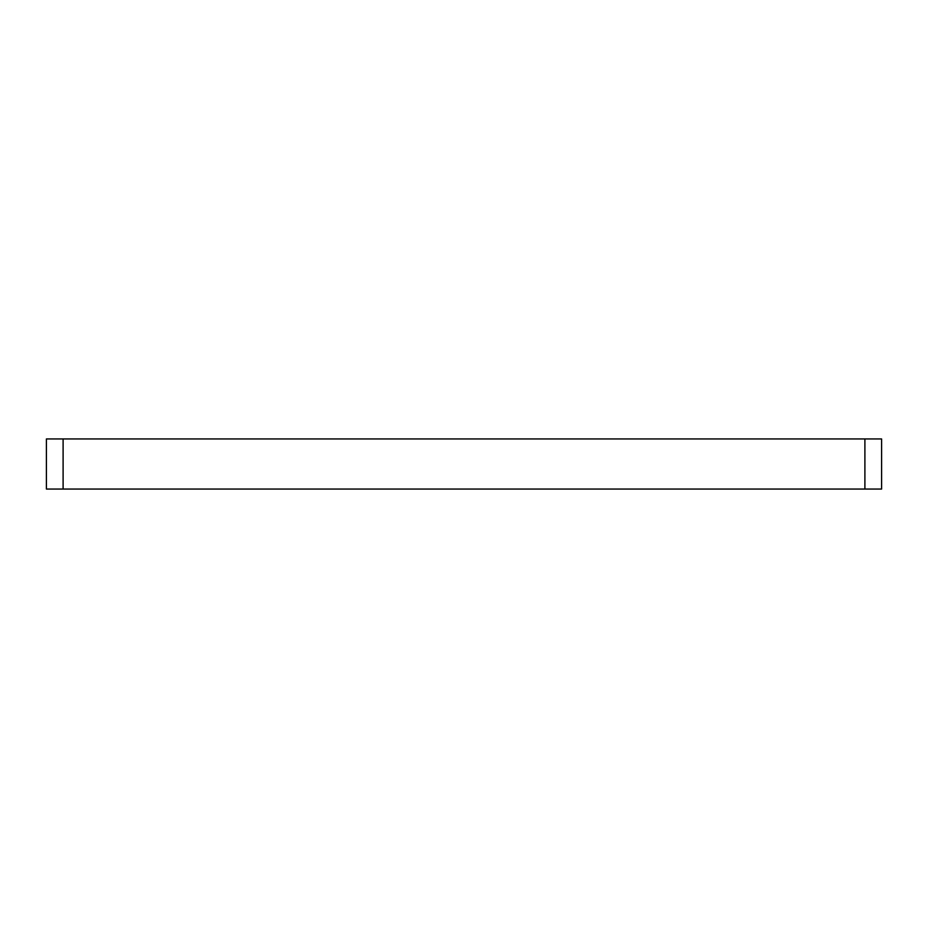 <?xml version="1.0" encoding="UTF-8"?>
<svg xmlns="http://www.w3.org/2000/svg" width="928" height="928" viewBox="0 0 928 928"><rect width="100%" height="100%" fill="white"/><g stroke="black" fill="none" stroke-linecap="round" stroke-linejoin="round"><path stroke-width="1.39" d="M46.4 438.944L63.104 438.944L63.104 489.056L46.4 489.056L46.4 438.944M864.896 438.944L881.6 438.944L881.6 489.056L864.896 489.056L864.896 438.944L63.104 438.944M864.896 489.056L63.104 489.056"/></g></svg>
